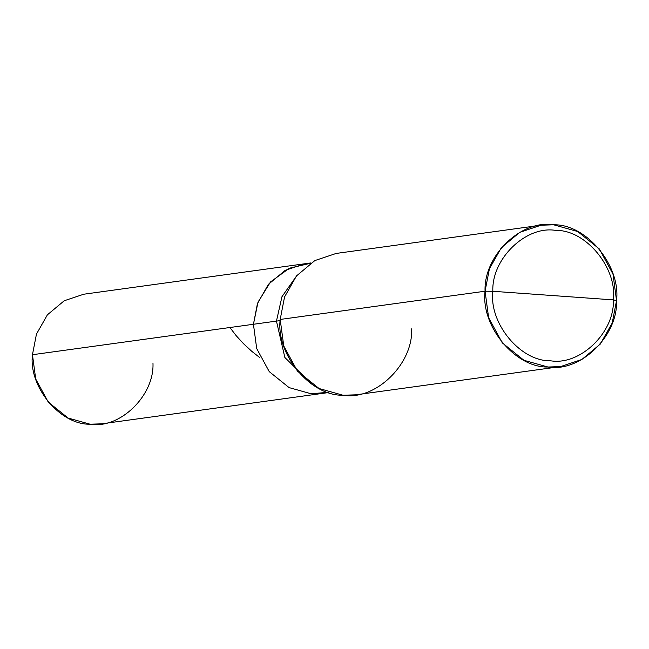 <?xml version="1.0" encoding="UTF-8"?>
<svg xmlns="http://www.w3.org/2000/svg" width="649" height="649" viewBox="0 0 649 649"><rect width="100%" height="100%" fill="white"/><g stroke="black" fill="none" stroke-linecap="round" stroke-linejoin="round"><path stroke-width="0.97" d="M328.848 392.523L101.642 423.829L90.097 424.203L68.096 418.045L48.253 402.072L35.719 379.016L32.45 354.719L253.434 324.273L256.704 348.57L269.238 371.626L289.081 387.599L311.082 393.756L328.207 392.321L311.082 393.756L289.081 387.599L269.238 371.626L256.704 348.57L253.434 324.273L32.45 354.719L36.449 334.121L47.385 314.83L64.227 300.755L83.786 294.216L304.77 263.77L285.219 270.308L268.37 284.384L257.434 303.675L253.434 324.273L257.994 302.174L270.511 281.934L289.389 268.215L310.433 263.283L289.389 268.215L270.511 281.934L257.994 302.174L253.434 324.273L256.704 348.57L269.238 371.626L289.081 387.599L311.082 393.756L322.626 393.383L311.082 393.756L289.081 387.599L269.238 371.626L256.704 348.57L253.434 324.273L257.434 303.675L268.37 284.384L285.219 270.308L304.77 263.77L310.993 262.91M32.45 354.719C28.459 386.78 60.162 424.99 90.097 424.203C119.797 429.249 154.373 395.76 152.977 363.318M560.549 366.604L355.668 394.835L343.07 395.241L319.073 388.524L297.42 371.098L283.751 345.949L280.19 319.446L485.063 291.214L488.632 317.726L502.302 342.875L523.954 360.3L547.951 367.018L560.549 366.604L581.885 359.465L600.26 344.108L612.194 323.072L616.55 300.592L613.37 299.887C614.773 332.329 580.19 365.817 550.49 360.771C520.563 361.566 488.859 323.348 492.851 291.287L613.37 299.887C617.361 267.826 585.658 229.616 555.731 230.403C526.031 225.365 491.447 258.846 492.851 291.287L485.063 291.214L280.19 319.446L284.546 296.966L296.471 275.93L314.854 260.574L336.19 253.434L541.071 225.211L519.735 232.35L501.353 247.699L489.427 268.743L485.063 291.214C483.537 255.828 521.269 219.297 553.662 224.797C586.315 223.937 620.898 265.619 616.55 300.592L612.989 274.089L599.311 248.94L577.667 231.515L553.662 224.797L541.071 225.211M297.072 275.225L281.95 296.715L276.458 321.101L253.434 324.273L276.458 321.101L281.95 296.715L297.072 275.225M280.149 320.598L276.458 321.101L284.854 357.477L312.112 384.435L284.854 357.477L276.458 321.101L280.149 320.598M492.851 291.287C491.447 258.846 526.031 225.365 555.731 230.403C585.658 229.616 617.361 267.826 613.37 299.887L492.851 291.287C488.859 323.348 520.563 361.566 550.49 360.771C580.19 365.817 614.773 332.329 613.37 299.887L616.55 300.592C618.075 335.987 580.352 372.518 547.951 367.018C515.298 367.878 480.714 326.187 485.063 291.214L492.851 291.287M280.19 319.446C275.833 354.419 310.417 396.101 343.07 395.241C375.471 400.741 413.194 364.211 411.669 328.824M229.916 327.518L236.155 335.655L243.464 343.654L251.869 351.393L259.803 357.631"/></g></svg>
